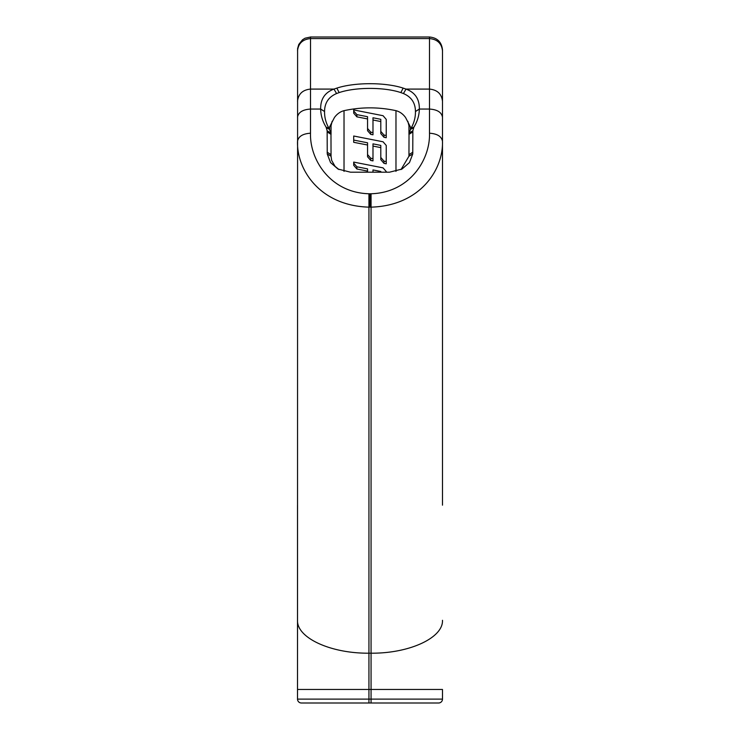 <?xml version="1.0" encoding="UTF-8"?>
<svg xmlns="http://www.w3.org/2000/svg" width="740" height="740" viewBox="0 0 740 740"><rect width="100%" height="100%" fill="white"/><g stroke="black" fill="none" stroke-linecap="round" stroke-linejoin="round"><path stroke-width="1.11" d="M353.702 162.088L353.702 163.115L356.884 166.787L356.884 169.007L353.702 165.335L353.702 162.088L383.061 167.869L386.234 171.541M367.549 172.198L367.549 168.877L356.884 166.787M380.795 172.198L380.795 171.477L372.988 169.941L372.988 172.198M367.549 171.097L356.884 169.007M380.795 157.444L383.977 161.126L386.234 161.579L386.234 145.456L383.061 141.784L353.702 136.012L353.702 142.302L367.549 145.012L367.549 142.792L353.702 140.082L353.702 136.012M353.702 109.927L353.702 110.954L356.884 114.626L356.884 116.846L353.702 113.174L353.702 109.927L383.061 115.708L386.234 119.381L386.234 135.494L383.977 135.041L380.795 131.359M386.234 119.381L386.234 137.723L383.977 137.27L380.795 133.588L380.795 121.545L372.988 120L372.988 134.8L370.731 134.356L367.549 130.684L367.549 116.707L356.884 114.626M367.549 128.464L370.731 132.136L372.988 132.58M380.795 121.545L380.795 119.316L372.988 117.771L372.988 120M367.549 118.937L356.884 116.846M383.977 137.27L383.977 135.041M370.731 134.356L370.731 132.136M367.549 145.012L367.549 156.769L370.731 160.441L372.988 160.885L372.988 146.076L380.795 147.621L380.795 159.664L383.977 163.346L383.977 161.126M386.234 145.456L386.234 163.799L383.977 163.346M367.549 154.549L370.731 158.212L370.731 160.441M372.988 158.656L370.731 158.212M372.988 146.076L372.988 143.856L380.795 145.401L380.795 147.621M338.966 169.543L335.054 166.361L331.668 160.423L331.048 156.205L330.974 133.209L329.041 128.446C325.952 123.071 324.462 117.438 324.555 111.527C324.62 102.906 328.625 96.922 336.571 93.545L339.151 92.593C355.644 87.015 384.365 87.006 400.849 92.593L403.43 93.545C411.375 96.922 415.381 102.906 415.445 111.49L415.445 112.156M336.571 93.545L333.971 89.087C324.897 92.454 320.466 99.114 320.661 109.058L320.661 109.104C320.79 115.449 322.603 121.453 326.09 127.123L327.145 130.74L327.246 153.985L330.53 162.569L338.023 169.062L350.519 172.198L389.481 172.198L401.977 169.062L409.47 162.569L412.754 153.985L412.855 130.74L413.91 127.123C417.397 121.453 419.21 115.449 419.339 109.104L419.339 109.058C419.534 99.114 415.103 92.454 406.029 89.087L403.152 88.106C385.281 82.223 354.728 82.233 336.848 88.106L333.971 89.087L310.504 89.087L310.522 37.009L305.065 38.203L302.54 39.747L298.766 44.456L297.6 48.599L297.517 699.106A3.894 3.894 0 0 0 301.421 703L438.579 703A3.894 3.894 0 0 0 442.483 699.106A3.894 3.894 0 0 1 438.579 703M419.339 109.104L415.445 111.527C415.538 117.438 414.049 123.071 410.959 128.446L409.026 133.209L408.952 156.205L401.034 169.543M324.555 112.156L324.555 111.49L320.661 109.104M395.974 171.384L395.974 110.667C399.794 111.684 402.995 113.979 405.575 117.54L410.395 126.91L408.952 125.745L407.86 121.295M395.974 110.667C378.658 106.921 361.342 106.921 344.026 110.667C340.206 111.684 337.005 113.979 334.425 117.54L329.605 126.91L331.048 125.745L331.048 134.356L327.145 131.896M412.855 131.896L408.952 134.356L408.952 125.745M442.483 505.17L442.483 141.414C443.362 169.747 420.006 205.748 371.064 207.144L370 207.144L370 193.76L368.936 193.76C330.512 192.715 309.681 159.822 310.504 133.209C302.669 133.737 298.34 136.475 297.517 141.414C296.638 169.747 319.995 205.748 368.936 207.144L370 207.144M442.483 117.262C441.651 112.314 437.322 109.585 429.496 109.058L429.496 38.573C437.322 39.34 441.651 43.41 442.483 50.773L442.483 141.414C441.66 136.475 437.331 133.737 429.496 133.209L429.496 109.058L419.339 109.058L415.445 111.49M297.517 505.17L297.517 689.458L442.483 689.458L442.483 699.106L371.064 699.106L371.064 703M297.517 50.773C298.35 43.41 302.679 39.34 310.504 38.573L429.496 38.573L429.478 37.009C437.331 37.759 441.66 42.06 442.483 49.913L442.483 64.796M370 193.76L371.064 193.76L371.064 699.106L297.517 699.106A3.894 3.894 0 0 0 301.421 703M344.026 171.384L344.026 110.667M310.504 133.209L310.504 109.058L320.661 109.058L324.555 111.49M400.849 92.593L403.152 88.106M336.848 88.106L339.151 92.593M442.483 101.288C441.651 93.925 437.322 89.864 429.496 89.087L406.029 89.087L403.43 93.545M410.959 128.446L413.91 127.123M413.512 127.835L410.395 129.38L410.395 126.91M409.026 133.209L412.855 130.74M408.952 154.651L412.855 152.19M412.754 153.985L408.952 156.205M331.048 156.205L327.246 153.985M327.145 152.19L331.048 154.651M329.605 126.91L329.605 129.38L326.488 127.835M327.145 130.74L330.974 133.209M326.09 127.123L329.041 128.446M371.064 193.76C409.488 192.715 430.319 159.822 429.496 133.209M368.936 193.76L368.936 653.189L371.064 653.189C409.239 653.549 443.279 637.88 442.483 620.296M297.517 117.262C298.35 112.314 302.679 109.585 310.504 109.058L310.504 89.087C302.679 89.864 298.35 93.925 297.517 101.288M297.517 620.296C296.721 637.88 330.762 653.549 368.936 653.189L368.936 703M332.14 121.295L331.048 125.745M310.522 37L429.478 37"/></g></svg>
